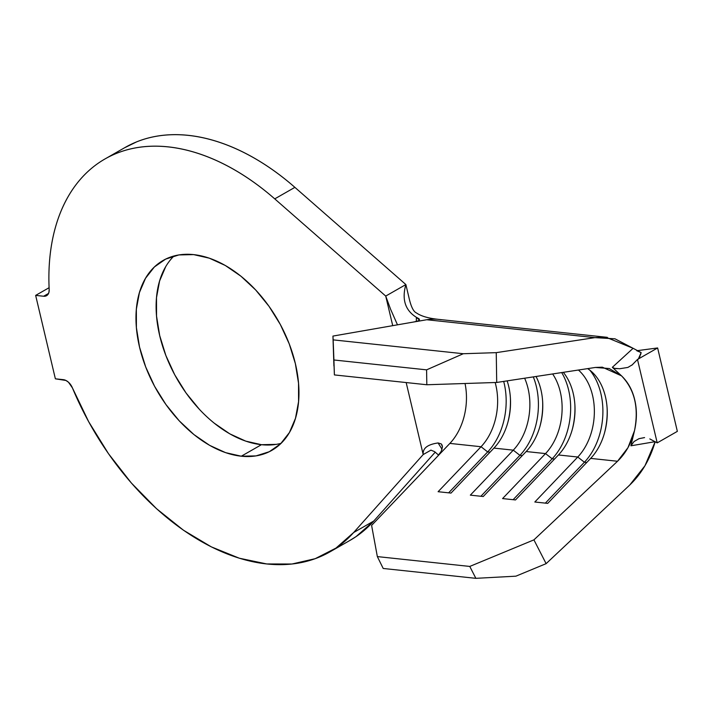 <?xml version="1.0" encoding="UTF-8"?>
<svg xmlns="http://www.w3.org/2000/svg" width="713" height="713" viewBox="0 0 713 713"><rect width="100%" height="100%" fill="white"/><g stroke="black" fill="none" stroke-linecap="round" stroke-linejoin="round"><path stroke-width="1.07" d="M276.181 444.377L261.439 444.698L241.288 456.213A109.41 69.972 60.2 0 1 146.477 368.942A109.41 69.972 60.2 0 1 163.17 260.423A109.41 69.972 60.2 0 1 193.633 254.612L209.292 258.168L225.263 265.459L240.941 276.207L255.709 290.004L269.006 306.305L280.334 324.504L289.237 343.88L295.378 363.71L298.533 383.211L298.569 401.651L295.485 418.308L289.407 432.55L280.565 443.834L269.291 451.712L256.029 455.892L241.288 456.213L225.629 452.657L209.658 445.367L193.989 434.618L179.213 420.822L165.915 404.512L154.596 386.321L145.693 366.945L139.543 347.115L136.397 327.615L136.361 309.175L139.436 292.517L145.523 278.275L154.364 266.992L165.63 259.113L178.892 254.933L193.633 254.612A109.41 69.972 60.2 0 1 288.453 341.884A109.41 69.972 60.2 0 1 271.76 450.402A109.41 69.972 60.2 0 1 241.288 456.213L261.439 444.698A109.41 69.972 -119.8 0 0 281.082 443.334M329.798 551.942L349.94 540.427A226.369 144.775 -119.8 0 0 373.772 521.034L353.621 532.549A226.369 144.775 60.2 0 1 329.798 551.942A226.369 144.775 60.2 0 1 266.76 563.956A226.369 144.775 60.2 0 1 72.414 387.881L88.67 421.713L108.492 453.709L131.335 482.986L156.557 508.725L183.464 530.222L211.324 546.871L239.345 558.226L266.76 563.956L291.947 564.019L315.208 558.68L335.948 548.101L353.621 532.549L423.192 454.564L430.982 450.117L423.192 454.564L406.169 382.56L423.192 454.564C422.559 448.317 427.524 444.449 438.094 442.951L441.285 443.914L442.461 446.899L441.258 451.267L437.648 456.222L449.876 443.406A52.824 36.862 96.1 0 0 465.036 383.505A52.824 36.862 96.1 0 1 449.876 443.406L371.607 525.41L437.648 456.222L441.258 451.267L442.461 446.899L442.024 444.894M607.28 337.338L438.183 319.335C428.326 318.274 421.071 316.135 416.419 312.927C413.727 311.795 411.401 307.41 409.467 299.754L405.875 284.558C401.677 299.415 405.189 310.333 416.41 317.33L419.075 318.782L419.244 320.092M438.183 319.335A83.002 57.931 96.1 0 0 426.731 319.736L413.014 322.124L426.731 319.736A83.002 57.931 -83.9 0 1 441.106 319.763M631.727 443.994L630.898 445.803L655.185 441.668C650.033 459.279 641.548 473.735 629.731 485.045L546.122 563.653L533.921 539.866L617.529 461.258L627.957 447.693L634.499 430.697L630.898 445.803L655.185 441.668L644.971 465.732L629.731 485.045L546.122 563.653L515.891 576.175L475.865 578.332L469.769 566.434L533.921 539.866L617.529 461.258L590.658 458.397A52.824 36.862 96.1 0 0 587.646 368.621A52.824 36.862 -83.9 0 1 607.155 408.897A52.824 36.862 -83.9 0 1 604.651 432.434A52.824 36.862 -83.9 0 1 590.658 458.397L547.718 503.378L534.821 502.005L577.762 457.024L558.422 454.965A52.824 36.862 96.1 0 0 563.288 372.329A52.824 36.862 -83.9 0 1 574.919 405.465A52.824 36.862 -83.9 0 1 572.414 429.003A52.824 36.862 -83.9 0 1 558.422 454.965L515.481 499.947L502.585 498.574L545.525 453.593L526.176 451.534A52.824 36.862 96.1 0 0 536.033 376.482A52.824 36.862 -83.9 0 1 542.673 402.034A52.824 36.862 -83.9 0 1 540.169 425.572A52.824 36.862 -83.9 0 1 526.176 451.534L483.236 496.515L470.339 495.143L513.28 450.161L493.94 448.103A52.824 36.862 96.1 0 0 507.13 380.876A52.824 36.862 -83.9 0 1 510.437 398.603A52.824 36.862 -83.9 0 1 507.932 422.141A52.824 36.862 -83.9 0 1 493.94 448.103L450.999 493.084L438.103 491.712L481.043 446.73L449.876 443.406L481.043 446.73A52.824 36.862 96.1 0 0 495.161 382.516A52.824 36.862 -83.9 0 1 481.043 446.73L487.674 451.926A58.858 41.078 96.1 0 0 503.69 381.402A58.858 41.078 -83.9 0 1 487.674 451.926L481.043 446.73L438.103 491.712L450.999 493.084L493.94 448.103L513.28 450.161A52.824 36.862 96.1 0 0 524.634 378.211A52.824 36.862 -83.9 0 1 513.28 450.161L519.92 455.366A58.858 41.078 96.1 0 0 533.297 376.892A58.858 41.078 -83.9 0 1 519.92 455.366L513.28 450.161L470.339 495.143L483.236 496.515L526.176 451.534L545.525 453.593A52.824 36.862 96.1 0 0 552.637 373.951A52.824 36.862 -83.9 0 1 545.525 453.593L552.165 458.798A58.858 41.078 96.1 0 0 561.692 372.578A58.858 41.078 -83.9 0 1 552.165 458.798L545.525 453.593L502.585 498.574L515.481 499.947L558.422 454.965L577.762 457.024A52.824 36.862 96.1 0 0 578.421 370.029A52.824 36.862 -83.9 0 1 577.762 457.024L584.402 462.229A58.858 41.078 96.1 0 0 589.892 370.225A58.858 41.078 -83.9 0 1 584.402 462.229L577.762 457.024L534.821 502.005L547.718 503.378L590.658 458.397L617.529 461.258C625.764 453.343 631.415 443.156 634.499 430.697L630.898 445.803L634.044 441.543L638.982 438.682L644.579 437.595L638.982 438.682L634.044 441.543M631.834 365.234L637.484 359.468L657.627 347.953L677.35 431.365L657.208 442.88L649.819 438.923L657.208 442.88L637.484 359.468L657.627 347.953L677.35 431.365L657.208 442.88L637.484 359.468L632.297 364.798L627.895 367.427L619.704 368.737L614.472 368.327L612.342 367.311L621.531 375.849L602.333 367.177L595.355 367.453L496.711 382.462L496.248 352.65L594.892 337.632L614.971 338.809L633.108 348.3L612.342 367.311L621.531 375.849L609.241 368.532L595.355 367.453L496.711 382.462L426.82 384.753L334.397 374.922L332.944 336.081L412.97 322.133L332.944 336.081L333.149 339.869L463.307 353.728L496.248 352.65L594.892 337.632L605.943 337.213L633.108 348.3L641.139 352.579L640.515 354.922M634.722 399.833C637.03 409.529 636.95 419.814 634.499 430.697C639 407.881 634.677 389.601 621.531 375.849C628.046 382.123 632.44 390.118 634.722 399.833M349.584 540.632L356.09 536.586L373.772 521.034L435.242 452.131L373.772 521.034L353.621 532.549L423.192 454.564C422.559 448.317 427.524 444.449 438.094 442.951L442.06 449.324L438.094 442.951M419.485 319.531L419.315 320.003L416.41 317.33L416.294 321.42L416.41 317.33C405.189 310.333 401.677 299.415 405.875 284.558L385.724 296.073L274.746 198.874L294.888 187.359L405.875 284.558L294.888 187.359A226.369 144.775 -119.8 0 0 125.274 147.368L105.979 158.393M405.875 284.558L385.724 296.073L392.72 325.663L385.724 296.073L274.746 198.874C261.626 187.376 248.124 177.644 234.238 169.667C220.353 161.691 206.512 155.719 192.706 151.744C178.91 147.769 165.568 145.915 152.68 146.183C139.801 146.45 127.77 148.839 116.593 153.331C105.408 157.831 95.426 164.302 86.621 172.751C77.824 181.2 70.489 191.369 64.607 203.258C58.716 215.157 54.473 228.401 51.862 243.008C49.25 257.625 48.359 273.141 49.179 289.585A226.369 144.775 60.2 0 1 105.123 158.883A226.369 144.775 60.2 0 1 274.746 198.874L294.888 187.359C281.769 175.861 268.266 166.129 254.381 158.152C240.495 150.176 226.654 144.204 212.857 140.229C199.052 136.254 185.71 134.401 172.831 134.668C159.944 134.944 147.912 137.324 136.736 141.816L124.365 147.885M35.65 295.396L49.09 287.713L35.65 295.396L55.373 378.817L65.935 380.466L68.493 382.239L72.414 387.881A10.561 6.756 60.2 0 0 63.35 379.664L55.373 378.817L35.65 295.396L43.627 296.243L35.65 295.396M48.546 293.435L43.627 296.243L48.546 293.435M46.568 295.69A10.561 6.756 60.2 0 0 49.179 289.585L48.903 292.446L47.789 294.656L45.962 295.975L43.627 296.243A10.561 6.756 60.2 0 0 46.568 295.69L46.639 295.645M173.99 255.976A109.41 69.972 -119.8 0 0 170.193 365.716A109.41 69.972 -119.8 0 0 261.439 444.698L245.78 441.142L229.8 433.852L214.132 423.103M199.364 409.307L186.057 392.997L174.738 374.806L165.835 355.43L159.694 335.6L156.539 316.1L156.504 297.66L159.587 281.002L165.666 266.76M397.48 324.834L390.581 309.219L385.724 296.073M426.731 319.736L594.892 337.632L426.731 319.736M413.014 322.124L413.014 322.124C417.105 321.313 419.208 320.609 419.315 320.003M463.307 353.728L333.149 339.869L333.916 359.985L426.588 369.851L463.307 353.728L426.588 369.851L333.916 359.985L334.397 374.922L426.82 384.753L426.588 369.851L426.82 384.753L496.711 382.462L496.248 352.65L463.307 353.728M371.607 525.41L377.346 556.595L469.769 566.434L377.346 556.595L383.202 568.466L475.865 578.332L383.202 568.466L377.346 556.595L371.607 525.41M490.036 452.185L487.674 451.926L490.036 452.185M510.392 397.934A58.858 41.078 -83.9 0 1 507.754 422.782A58.858 41.078 96.1 0 0 510.392 397.934M448.637 492.835L487.674 451.926L448.637 492.835M522.281 455.616L519.92 455.366L522.281 455.616M542.638 401.366A58.858 41.078 -83.9 0 1 539.991 426.214A58.858 41.078 96.1 0 0 542.638 401.366M480.883 496.266L519.92 455.366L480.883 496.266M554.518 459.047L552.165 458.798L554.518 459.047M574.883 404.797A58.858 41.078 -83.9 0 1 572.236 429.645A58.858 41.078 96.1 0 0 574.883 404.797M513.119 499.697L552.165 458.798L513.119 499.697M586.763 462.479L584.402 462.229L586.763 462.479M607.12 408.228A58.858 41.078 -83.9 0 1 604.472 433.076A58.858 41.078 96.1 0 0 607.12 408.228M545.365 503.128L584.402 462.229L545.365 503.128M333.916 365.947L332.944 336.081L333.916 365.947M533.921 539.866L469.769 566.434L475.865 578.332L515.891 576.175L546.122 563.653L533.921 539.866M640.087 356.135L638.099 359.299M657.627 347.953L636.771 350.725L657.627 347.953M636.834 350.76L641.139 352.579L638.385 358.951M632.297 364.798L627.895 367.427M617.012 368.692L614.472 368.327M612.342 367.311L633.108 348.3M639.035 438.655L644.454 437.595L639.035 438.655M438.638 455.117L434.484 451.596L430.848 450.117"/></g></svg>
